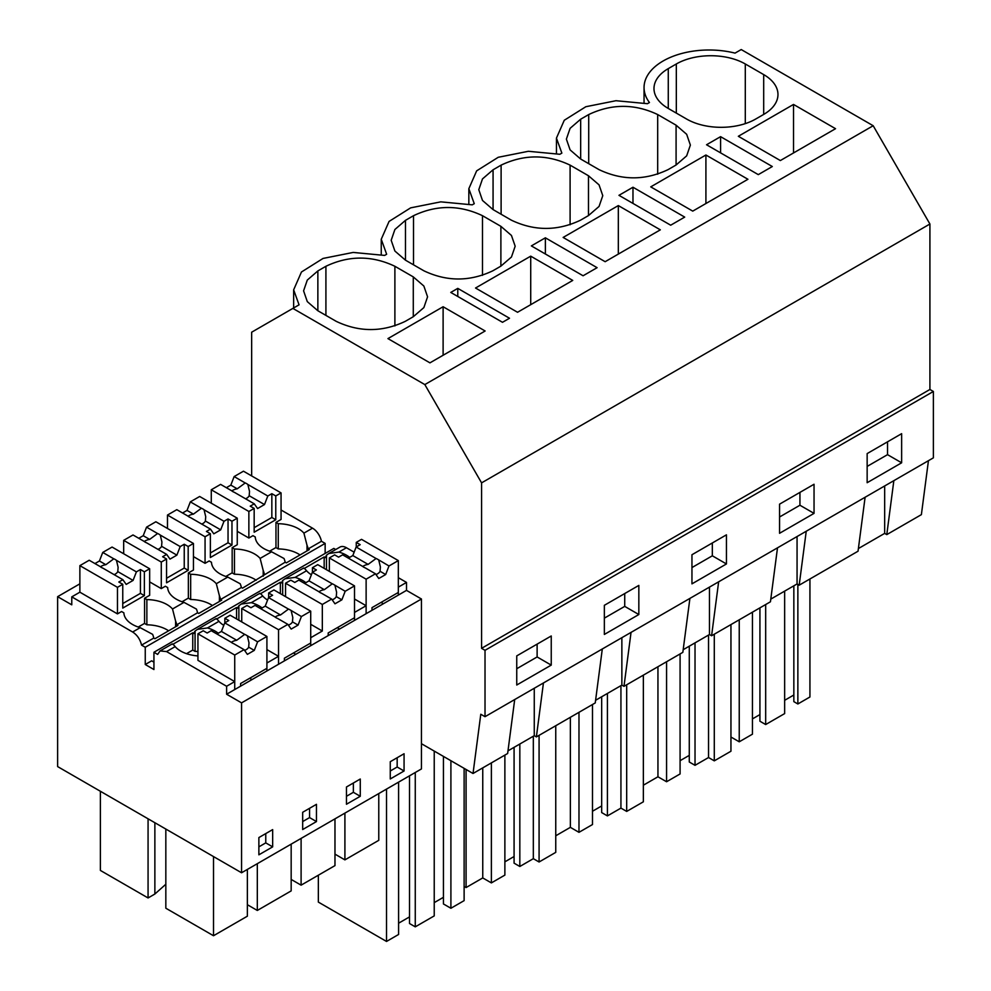 <?xml version="1.0" encoding="UTF-8"?>
<svg xmlns="http://www.w3.org/2000/svg" width="991" height="991" viewBox="0 0 991 991"><rect width="100%" height="100%" fill="white"/><g stroke="black" fill="none" stroke-linecap="round" stroke-linejoin="round"><path stroke-width="1.49" d="M720.581 136.659L706.546 144.76L758.288 174.627L772.311 166.525L720.581 136.659L720.581 152.849M481.576 648.325L929.917 389.475L929.917 224.016L481.576 482.865L481.576 648.325L485.02 650.319L485.02 716.691L480.784 714.251L473.029 773.488L421.448 743.708L421.448 768.929L241.569 872.774L57.627 766.588L57.627 596.669L71.773 604.832L71.773 596.867L132.645 632.01C137.179 634.958 140.152 639.319 141.552 645.116L145.256 647.259L145.256 664.515L153.939 669.532L153.939 652.264L157.643 654.407L160.046 650.938L166.55 651.582L226.617 686.268L226.617 694.233L241.569 702.867L241.569 872.774M929.917 224.016L873.182 125.733L741.218 49.55L735.037 53.118A65.034 37.547 -0 0 0 644.051 87.542A65.034 37.547 -0 0 0 649.452 102.531L647.445 103.696L615.981 100.71L585.842 106.718L564.263 120.27L556.447 138.121L561.86 153.109L559.841 154.274L528.376 151.289L498.238 157.284L476.659 170.848L468.842 188.699L474.255 203.688L472.236 204.84L440.772 201.854L410.633 207.862L389.067 221.427L381.25 239.265L386.651 254.253L384.644 255.418L353.18 252.432L323.041 258.44L301.462 271.992L293.646 289.843L299.059 304.832L251.652 332.208L251.652 475.915M858.392 548.556L884.666 533.381L884.666 485.962M865.106 497.247L858.045 551.207L799.18 585.185L797.061 583.959L797.061 536.54M797.866 584.43L797.866 703.969L809.932 696.995L809.932 578.979M797.866 703.969L793.841 701.64L793.841 585.817M784.649 700.315L793.841 695.001M765.671 604.535L765.671 724.545L784.649 713.594L784.649 591.131M765.671 724.545L759.924 721.225L759.924 607.855M752.454 718.896L759.924 714.585M730.949 737.019L739.236 741.801L752.454 734.17L752.454 612.165M887.527 441.825L887.527 454.658L867.15 466.414M739.236 619.796L739.236 741.801M893.845 480.66L886.784 534.607L884.666 533.381M928.443 460.679L921.382 514.639L886.784 534.607M901.637 462.797L867.15 482.716L867.15 453.593L901.637 433.674L901.637 462.797L887.527 454.658M793.518 104.439L738.332 136.287L780.351 160.554L835.537 128.694L793.518 104.439L793.518 152.948M668.268 108.453L686.664 119.069A48.77 28.157 0 0 0 755.638 119.069L763.689 114.423A48.77 28.157 0 0 0 777.972 94.517A48.77 28.157 0 0 0 763.689 74.598L745.294 63.981A48.77 28.157 0 0 0 676.32 63.981L668.268 68.627A48.77 28.157 0 0 0 653.986 88.533A48.77 28.157 0 0 0 668.268 108.453L668.268 68.627M929.917 389.475L933.373 391.47L933.373 457.842L485.02 716.691M602.305 648.981L595.244 702.929L565.811 719.924L536.379 736.908L534.26 735.681L534.26 688.262M507.987 750.856L534.26 735.681M514.701 699.547L507.64 753.507L473.029 773.488M770.787 599.121L797.061 583.959M777.501 547.825L770.441 601.785L711.588 635.764L709.457 634.537L709.457 587.106M683.195 649.7L709.457 634.537M689.909 598.403L682.836 652.351L623.983 686.342L621.865 685.115L621.865 637.684M595.591 700.278L621.865 685.115M806.24 531.238L799.18 585.185M933.373 391.47L485.02 650.319M726.44 563.953L691.953 583.86L691.953 554.737L726.44 534.83L726.44 563.953L712.331 555.802L691.953 567.57M814.045 513.375L814.045 484.252L779.558 504.159L779.558 533.294L814.045 513.375L799.935 505.237L779.558 516.992M638.836 585.408L638.836 614.531L604.349 634.438L604.349 605.315L638.836 585.408M551.244 665.11L551.244 635.974L516.745 655.893L516.745 685.016L551.244 665.11L537.122 656.959L516.745 668.727M873.182 125.733L424.829 384.582L481.576 482.865M292.878 308.399L424.829 384.582M502.499 322.298L450.769 292.432L457.78 288.381L509.51 318.247L502.499 322.298M493.072 169.783L482.493 178.913L478.789 189.69L482.493 200.467L493.072 209.596L493.072 169.783L501.112 165.138C524.103 154.212 547.094 154.212 570.098 165.138L588.481 175.754L599.06 184.883L602.776 195.661L599.06 206.438L588.481 215.58L588.481 175.754M493.072 209.596L511.467 220.225C534.459 231.138 557.45 231.138 580.441 220.225L588.481 215.58M632.976 187.237L618.954 195.326L670.684 225.205L684.707 217.103L632.976 187.237L632.976 203.428M705.914 155.005L747.932 179.272L692.746 211.12L650.74 186.865L705.914 155.005L705.914 203.527M580.664 159.031L599.06 169.647C622.051 180.56 645.054 180.56 668.045 169.647L676.085 165.001L686.664 155.86L690.368 145.082L686.664 134.305L676.085 125.176L657.69 114.56C634.698 103.646 611.707 103.646 588.716 114.56L580.664 119.205L570.098 128.334L566.381 139.112L570.098 149.889L580.664 159.031L580.664 119.205M482.493 275.349L482.493 215.704C459.502 204.79 436.511 204.79 413.52 215.704L405.468 220.349L394.901 229.491L391.185 240.268L394.901 251.045L405.468 260.175L405.468 220.349M482.493 215.704L500.889 226.332L511.455 235.462L515.171 246.239L511.455 257.016L500.889 266.145L500.889 226.332M405.468 260.175L423.863 270.791C446.854 281.717 469.845 281.717 492.837 270.791L500.889 266.145M530.718 256.161L572.736 280.416L517.55 312.276L475.531 288.022L530.718 256.161L530.718 304.671M538.361 241.854L545.372 237.815L597.102 267.681L583.08 275.771L531.349 245.904L538.361 241.854M317.863 310.753L336.259 321.369C359.25 332.282 382.241 332.282 405.232 321.369L413.284 316.724L423.863 307.594L427.567 296.817L423.863 286.04L413.284 276.898L394.889 266.282C371.898 255.368 348.906 255.368 325.915 266.282L317.863 270.927L307.297 280.069L303.58 290.846L307.297 301.623L317.863 310.753L317.863 270.927M443.113 306.739L485.132 330.994L429.945 362.855L387.939 338.6L443.113 306.739L443.113 355.249M618.322 205.583L563.136 237.444L605.154 261.698L660.328 229.838L618.322 205.583L618.322 254.092M543.44 682.96L536.379 736.908M537.122 644.125L537.122 656.959M386.527 789.084L386.527 941.45L398.593 934.476L398.593 782.122M386.527 941.45L318.346 902.095L318.346 875.202M450.905 760.704L450.905 908.264L464.122 900.633L464.122 768.347M450.905 908.264L443.435 903.953L443.435 756.393M434.231 902.628L443.435 897.313M409.518 775.817L409.518 923.525L415.266 926.845L434.231 915.895L434.231 751.091M398.593 923.203L409.518 916.898M415.266 772.497L415.266 926.845M325.147 553.424L325.147 543.402L321.431 541.272A13.007 7.507 60 0 0 312.524 528.166L281.06 509.993M153.939 652.264L333.818 548.419L335.726 549.522M329.136 553.325L339.925 547.094A13.007 7.507 60 0 1 346.429 547.738L338.897 552.086L328.814 553.498L326.473 555.22L325.321 557.611L324.168 556.942L304.336 568.4M421.448 743.708L421.448 599.01L406.508 590.376L406.508 582.423L398.32 577.691M354.134 552.185L346.429 547.738M695.025 642.874L695.025 765.325L708.54 757.533L714.288 760.853L730.949 751.228L730.949 624.578M695.025 765.325L689.278 762.005L689.278 646.182M680.086 760.679L689.278 755.377M643.357 785.206L657.95 776.783L666.571 781.75L680.086 773.959L680.086 653.949M799.935 492.403L799.935 505.237M708.54 635.07L708.54 757.533M714.288 634.203L714.288 760.853M657.95 666.72L657.95 776.783M666.571 661.753L666.571 781.75M718.648 581.804L711.588 635.764M545.372 237.815L545.372 254.006M607.421 693.44L607.421 815.903L620.936 808.111L626.684 811.418L643.357 801.806L643.357 675.156M607.421 815.903L601.673 812.583L601.673 696.76M592.482 811.257L601.673 805.943M555.753 835.785L570.358 827.349L578.979 832.329L592.482 824.537L592.482 704.527M712.331 542.981L712.331 555.802M620.936 685.648L620.936 808.111M626.684 684.781L626.684 811.418M570.358 717.298L570.358 827.349M578.979 712.318L578.979 832.329M631.044 632.382L623.983 686.342M457.78 288.381L457.78 296.482M519.829 744.018L519.829 866.481L533.331 858.677L539.079 861.997L555.753 852.371L555.753 725.734M519.829 866.481L514.081 863.161L514.081 747.338M504.877 861.836L514.081 856.521M464.122 886.425L466.08 887.552L482.753 877.927L491.375 882.907L504.877 875.103L504.877 755.105M624.726 593.547L624.726 606.381L604.349 618.149M533.331 736.226L533.331 858.677M539.079 735.359L539.079 861.997M466.08 769.474L466.08 887.552M482.753 767.876L482.753 877.927M491.375 762.897L491.375 882.907M638.836 614.531L624.726 606.381M240.602 686.168L240.602 683.517L266.913 668.318L266.913 636.457L257.598 641.834L254.278 650.393L247.378 654.37L244.059 649.65L233.814 643.741A9.749 5.636 -0 0 1 232.352 643.035A9.749 5.636 -0 0 1 231.138 642.193L211.207 630.685L207.169 633.014L203.229 630.747L197.94 633.806L197.94 660.353L234.731 681.585L226.617 686.268M172.075 644.361C172.013 643.32 173.041 644.063 175.159 646.615A29.47 17.008 -0 0 0 197.94 655.918M145.256 664.515L151.66 660.824L153.939 662.137M117.471 587.341L122.76 584.281L118.833 582.014L122.872 579.685L102.928 568.177A9.749 5.636 -0 0 1 101.466 567.471A9.749 5.636 -0 0 1 100.264 566.629L89.202 560.249L79.875 565.638L117.471 587.341L117.471 613.887L121.571 611.521L123.875 612.847A29.47 17.008 -0 0 0 140.189 627.662L152.614 634.351A13.007 7.507 -120 0 1 153.766 638.068L141.552 645.116M117.471 613.887L79.875 592.184L71.773 596.867M79.875 583.823L57.627 596.669M234.731 681.585L234.731 689.55L226.617 694.233M406.508 590.376L278.533 664.267L278.533 656.302L266.913 663.004L266.913 670.969L234.731 689.55L234.731 655.039L244.059 649.65M284.392 660.873L284.392 658.222L310.716 643.023L310.716 611.174L301.4 616.551L298.08 625.098L291.181 629.087L287.861 624.367L278.533 629.756L278.533 664.267L266.913 670.969M218.268 633.249A29.47 17.008 -0 0 0 207.491 627.947L197.42 629.359L195.066 631.081A13.007 7.507 -120 0 0 193.914 633.472L192.762 632.803L192.762 650.059L195.066 651.397L195.066 631.081M278.533 656.302L266.913 649.601M215.877 619.065C215.815 618.025 216.843 618.78 218.961 621.332A29.47 17.008 -0 0 0 223.78 625.346M249.67 678.278L251.974 679.603M197.94 651.508A29.47 17.008 0 0 0 195.066 651.397M192.762 650.059L186.519 653.664M192.762 632.803L172.929 644.261M172.521 608.994L175.605 621.084A13.007 7.507 -120 0 1 176.757 624.801L197.556 612.785A13.007 7.507 -120 0 0 196.416 609.069L183.992 602.367L172.521 608.994A29.47 17.008 -0 0 0 146.866 599.58L144.562 598.242L149.653 595.306L149.653 568.76L144.376 571.807L144.376 595.616L122.76 608.09L122.76 584.281M176.757 624.801L177.897 625.457L154.906 638.737L153.766 638.068M161.273 562.058L166.562 558.998L162.635 556.731L166.674 554.39L146.73 542.882A9.749 5.636 -0 0 1 145.268 542.188A9.749 5.636 -0 0 1 144.067 541.346L133.005 534.967L123.677 540.355L161.273 562.058L161.273 588.604L165.373 586.238L167.665 587.564A29.47 17.008 -0 0 0 183.992 602.367M161.273 588.604L149.653 581.903M175.605 626.783L175.605 621.084M168.631 630.809A29.47 17.008 -0 0 0 146.866 624.801L146.866 599.58M146.866 624.801L144.562 623.463L144.562 598.242M154.869 822.728L154.869 894.031L148.068 897.957L100.388 870.432L100.388 791.264M148.068 897.957L148.068 818.801M165.831 829.046L165.831 908.214L213.511 935.739L213.511 856.583M258.874 846.859L265.761 842.883L265.761 833.58M213.511 935.739L247.366 916.192L247.366 869.429M154.869 894.031L165.831 884.245M160.046 650.938L172.199 643.927M272.661 846.859L272.661 829.603L258.874 837.568L258.874 854.824L272.661 846.859L265.761 842.883M325.147 543.402L145.256 647.259M321.431 541.272L308.151 548.927A13.007 7.507 -120 0 0 306.999 545.211L306.999 550.922M197.556 612.785L198.708 613.441L221.699 600.174L220.547 599.505L241.358 587.49L242.51 588.159L285.16 562.207L286.312 562.876L309.303 549.596L308.151 548.927M262.07 607.954A29.47 17.008 -0 0 0 251.293 602.664L241.222 604.076L238.868 605.798A13.007 7.507 -120 0 0 237.716 608.189L236.564 607.52L216.732 618.966M282.67 594.972L282.67 580.503L281.518 582.894L280.366 582.237L260.534 593.683M421.448 599.01L241.569 702.867M404.068 770.998L404.068 753.742L390.268 761.707L390.268 778.963L404.068 770.998L397.168 767.009L397.168 757.719M302.676 812.286L302.676 829.541L316.463 821.576L316.463 804.32L302.676 812.286M360.266 796.281L360.266 779.025L346.466 786.99L346.466 804.246L360.266 796.281L353.366 792.305L353.366 783.014M267.582 600.063A29.47 17.008 -0 0 1 262.764 596.037C260.633 593.498 259.605 592.742 259.679 593.782M241.531 603.903L259.791 593.349M241.358 587.49A13.007 7.507 -120 0 0 240.206 583.773L227.781 577.084L216.323 583.711L219.407 595.789L219.407 601.5M220.547 599.505A13.007 7.507 -120 0 0 219.407 595.789M205.063 536.763L210.365 533.715L206.425 531.436L210.464 529.107L190.532 517.599A9.749 5.636 -0 0 1 189.07 516.906A9.749 5.636 -0 0 1 187.856 516.051L176.807 509.671L167.479 515.06L205.063 536.763L205.063 563.309L209.175 560.943L211.467 562.269A29.47 17.008 -0 0 0 227.781 577.084M205.063 563.309L193.456 556.608M216.323 583.711A29.47 17.008 -0 0 0 190.668 574.284L188.364 572.959L193.456 570.023L193.456 543.464L188.179 546.524L188.179 570.32L166.562 582.807L166.562 558.998M310.716 624.305L322.323 631.019L310.716 637.721L310.716 645.686M371.997 610.307L371.997 607.644L398.32 592.457L398.32 560.596L388.992 565.972L385.672 574.532L378.785 578.509L375.465 573.789L366.125 579.178L366.125 613.689L366.125 605.724L354.518 612.426L354.518 620.391M256.235 580.231A29.47 17.008 0 0 0 234.458 574.223L232.167 572.897L232.167 547.676L234.458 549.002L234.458 574.223M337.274 627.699L339.579 629.025M264.349 574.223A13.007 7.507 -120 0 0 263.21 570.506L263.21 576.217M248.865 511.48L254.167 508.42L250.227 506.153L254.266 503.824L234.334 492.304A9.749 5.636 -0 0 1 232.86 491.61A9.749 5.636 -0 0 1 231.659 490.768L220.609 484.388L211.281 489.777L248.865 511.48L248.865 538.026L252.978 535.66L255.269 536.986A29.47 17.008 -0 0 0 271.584 551.801L260.113 558.416A29.47 17.008 -0 0 0 234.458 549.002M260.125 558.416L263.21 570.506M232.167 547.676L237.258 544.728L237.258 518.182L231.968 521.229L231.968 545.038L210.365 557.512L210.365 533.715M305.872 582.671A29.47 17.008 -0 0 0 295.095 577.381L285.012 578.794L282.67 580.503M280.366 582.237L280.366 593.646M291.168 879.426L301.103 885.161L301.103 838.398M346.466 796.281L353.366 792.305M301.103 885.161L334.97 865.614L334.97 818.851M366.125 605.724L354.518 599.022M303.469 568.487C303.407 567.447 304.435 568.202 306.566 570.754A29.47 17.008 -0 0 0 311.385 574.768M248.865 538.026L237.258 531.325M322.323 631.019L322.323 604.46L331.663 599.072L321.406 593.163A9.749 5.636 -0 0 1 319.944 592.469A9.749 5.636 -0 0 1 318.743 591.615L298.811 580.107L294.773 582.448L290.834 580.169L285.544 583.228L322.323 604.46M197.729 629.186L216.001 618.644M212.433 605.526A29.47 17.008 0 0 0 190.668 599.505L188.364 598.18L188.364 572.959M293.472 652.982L295.776 654.308M190.668 599.505L190.668 574.284M238.868 620.267L238.868 605.798M236.564 607.52L236.564 618.929M247.366 904.709L257.313 910.456L257.313 863.694M302.676 821.576L309.564 817.587L309.564 808.297M316.463 821.576L309.564 817.587M257.313 910.456L291.168 890.897L291.168 844.146M285.334 578.608L303.593 568.066M285.16 562.207A13.007 7.507 -120 0 0 284.008 558.49L271.584 551.801M300.038 554.948A29.47 17.008 0 0 0 278.26 548.927L275.969 547.602L275.969 522.381L278.26 523.706L278.26 548.927M312.524 528.166L303.915 533.133A29.47 17.008 -0 0 0 278.26 523.706M303.915 533.133L306.999 545.211M275.969 522.381L281.06 519.445L281.06 492.899L275.771 495.946L275.771 519.755L254.167 532.229L254.167 508.42M324.168 556.942L324.168 568.363M326.473 569.689L326.473 555.22M334.97 854.131L344.905 859.878L344.905 813.115M381.077 602.404L383.368 603.742M406.508 582.423L398.32 587.143L398.32 595.108M390.268 770.998L397.168 767.009M344.905 859.878L378.773 840.331L378.773 793.568M349.674 557.388A29.47 17.008 -0 0 0 338.897 552.086M385.672 574.532L380.073 571.287A9.749 5.636 180 0 1 375.985 574.545M388.992 565.972L377.546 559.209A9.749 5.636 -0 0 0 376.085 558.515L368.119 564.387A9.749 5.636 -0 0 0 362.768 566.518M378.748 560.064L380.395 566.976L380.073 571.287M366.125 579.178L329.346 557.933L334.636 554.886L338.575 557.153L342.613 554.824L362.545 566.332A9.749 5.636 -0 0 0 363.747 567.174A9.749 5.636 -0 0 0 365.208 567.868L375.465 573.789M376.085 558.515L356.141 547.007L352.821 555.567L348.361 558.144M398.32 560.596L361.529 539.352L356.252 542.399L360.179 544.678L356.141 547.007M329.346 557.933L329.346 571.349M368.119 564.387L352.821 555.567M356.252 542.399L356.252 546.945M254.266 503.824L257.586 508.544L264.486 504.555L249.187 495.723L249.521 491.412L247.861 484.5A9.749 5.636 -0 0 0 246.66 483.645A9.749 5.636 -0 0 0 245.198 482.951L237.233 488.823A9.749 5.636 -0 0 0 231.882 490.954M245.57 498.795A9.749 5.636 -0 0 0 249.187 495.723M211.281 489.777L211.281 503.18M245.198 482.951L234.149 476.572L230.829 485.119L226.357 487.708M234.149 476.572L243.464 471.196L281.06 492.899M275.969 547.528L269.639 551.182M254.167 527.683L271.844 517.475L271.844 493.679L267.805 496.008L264.486 504.555M267.805 496.008L247.861 484.5M271.844 493.679L275.771 495.946M237.233 488.823L230.829 485.119M271.844 517.475L275.771 519.755M328.194 635.59L328.194 632.939L354.518 617.74L354.518 585.879L345.19 591.268L341.883 599.815L336.271 596.582A9.749 5.636 180 0 1 332.196 599.828M341.883 599.815L334.983 603.804L331.663 599.072M345.19 591.268L333.744 584.504A9.749 5.636 -0 0 0 332.282 583.81L324.317 589.682A9.749 5.636 -0 0 0 318.966 591.8M334.946 585.347L336.606 592.259L336.271 596.582M332.282 583.81L312.351 572.303L309.031 580.85L304.559 583.426M354.518 585.879L317.727 564.647L312.45 567.694L316.389 569.961L312.351 572.303M285.544 583.228L285.544 596.632M324.317 589.682L309.031 580.85M312.45 567.694L312.45 572.241M210.464 529.107L213.783 533.827L220.683 529.851L205.385 521.018L205.719 516.695L204.059 509.783A9.749 5.636 -0 0 0 202.858 508.94A9.749 5.636 -0 0 0 201.396 508.247L193.443 514.118A9.749 5.636 -0 0 0 188.079 516.237M201.768 524.078A9.749 5.636 -0 0 0 205.385 521.018M167.479 515.06L167.479 528.476M201.396 508.247L190.346 501.855L187.026 510.415L182.555 512.991M190.346 501.855L199.662 496.479L237.258 518.182M232.167 572.81L225.837 576.465M210.365 552.978L228.041 542.771L228.041 518.962L224.003 521.291L220.683 529.851M224.003 521.291L204.059 509.783M228.041 518.962L231.968 521.229M193.443 514.118L187.026 510.415M228.041 542.771L231.968 545.038M298.08 625.098L292.469 621.865A9.749 5.636 180 0 1 288.393 625.123M301.4 616.551L289.942 609.787A9.749 5.636 -0 0 0 288.48 609.093L280.515 614.965A9.749 5.636 -0 0 0 275.164 617.083M291.143 610.629L292.803 617.554L292.469 621.865M278.533 629.756L241.742 608.511L247.032 605.464L250.971 607.731L255.009 605.402L274.941 616.91A9.749 5.636 -0 0 0 276.142 617.752A9.749 5.636 -0 0 0 277.616 618.446L287.861 624.367M288.48 609.093L268.549 597.585L265.229 606.133L260.757 608.722M310.716 611.174L273.925 589.93L268.648 592.977L272.587 595.257L268.549 597.585M241.742 608.511L241.742 621.927M280.515 614.965L265.229 606.133M268.648 592.977L268.648 597.523M166.674 554.39L169.981 559.122L176.881 555.133L161.583 546.301L161.917 541.99L160.269 535.066A9.749 5.636 -0 0 0 159.056 534.223A9.749 5.636 -0 0 0 157.594 533.53L149.641 539.401A9.749 5.636 -0 0 0 144.277 541.52M157.965 549.373A9.749 5.636 -0 0 0 161.583 546.301M123.677 540.355L123.677 553.758M157.594 533.53L146.544 527.15L143.224 535.697L138.752 538.286M146.544 527.15L155.86 521.761L193.456 543.464M188.364 598.106L182.034 601.76M166.562 578.261L184.239 568.054L184.239 544.245L180.201 546.586L176.881 555.133M180.201 546.586L160.269 535.066M184.239 544.245L188.179 546.524M149.641 539.401L143.224 535.697M184.239 568.054L188.179 570.32M254.278 650.393L248.667 647.148A9.749 5.636 180 0 1 244.591 650.406M257.598 641.834L246.14 635.082A9.749 5.636 -0 0 0 244.678 634.376L236.725 640.26A9.749 5.636 -0 0 0 231.361 642.379M247.341 635.925L249.001 642.837L248.667 647.148M197.94 633.806L234.731 655.039M244.678 634.376L224.746 622.868L221.427 631.428L216.955 634.005M266.913 636.457L230.135 615.213L224.846 618.273L228.785 620.539L224.746 622.868M236.725 640.26L221.427 631.428M224.846 618.273L224.846 622.819M122.872 579.685L126.191 584.405L133.079 580.416L117.78 571.584L118.115 567.273L116.467 560.361A9.749 5.636 -0 0 0 115.266 559.506A9.749 5.636 -0 0 0 113.792 558.813L105.839 564.697A9.749 5.636 -0 0 0 100.487 566.815M114.163 574.656A9.749 5.636 -0 0 0 117.78 571.584M79.875 565.638L79.875 592.184M113.792 558.813L102.742 552.433L99.422 560.993L94.95 563.569M102.742 552.433L112.07 547.057L149.653 568.76M144.562 623.389L138.232 627.043M122.76 603.556L140.437 593.349L140.437 569.54L136.399 571.869L133.079 580.416M136.399 571.869L116.467 560.361M140.437 569.54L144.376 571.807M105.839 564.697L99.422 560.993M140.437 593.349L144.376 595.616M676.32 113.098L676.32 63.981M745.294 123.627L745.294 63.981M763.689 114.423L763.689 74.598M325.915 315.398L325.915 266.282M394.889 325.928L394.889 266.282M413.284 316.724L413.284 276.898M588.716 163.676L588.716 114.56M657.69 174.205L657.69 114.56M676.085 165.001L676.085 125.176M501.112 214.242L501.112 165.138M570.098 224.771L570.098 165.138M413.52 264.82L413.52 215.704M175.159 646.615L166.55 651.582M140.189 627.662L132.645 632.01M218.961 621.332L207.491 627.947M262.764 596.037L251.293 602.664M306.566 570.754L295.095 577.381M644.051 102.903L644.051 87.542M293.646 307.953L293.646 289.843M556.447 153.481L556.447 138.121M468.842 204.059L468.842 188.699M381.25 254.637L381.25 239.265"/></g></svg>
